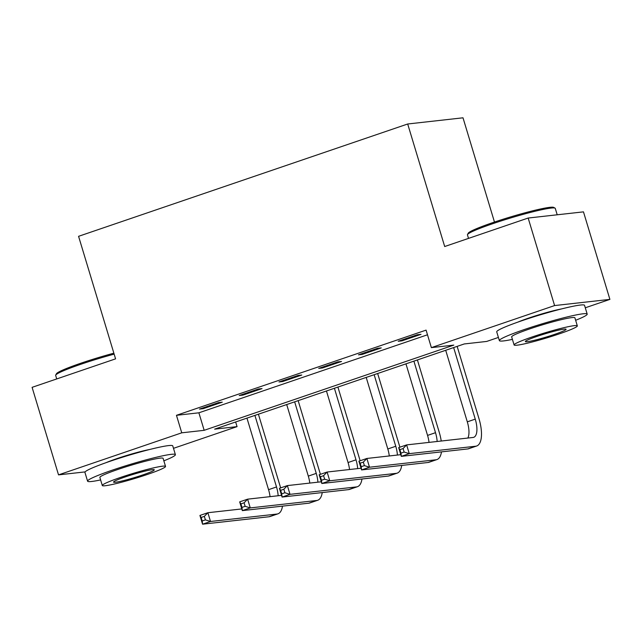 <?xml version="1.0" encoding="UTF-8"?>
<svg xmlns="http://www.w3.org/2000/svg" width="642" height="642" viewBox="0 0 642 642"><rect width="100%" height="100%" fill="white"/><g stroke="black" fill="none" stroke-linecap="round" stroke-linejoin="round"><path stroke-width="0.96" d="M105.994 462.689A28.617 2.319 -16.8 0 1 116.651 458.709A28.617 2.319 -16.8 0 1 149.827 449.456M517.789 322.148A28.617 2.319 -16.8 0 1 528.454 318.159A28.617 2.319 -16.8 0 1 561.63 308.906M494.476 222.052L463.002 117.807L407.694 123.994L78.573 236.32L115.576 358.854L32.1 387.343L58.526 474.871L181.75 432.82L204.172 430.317L453.79 345.115L431.368 347.627L554.592 305.568L609.9 299.389L585.287 307.791M407.694 123.994L444.689 246.528L528.165 218.039L583.474 211.86L609.9 299.389M498.417 337.435L486.676 341.44L464.254 343.952L214.637 429.145L237.058 426.633L173.484 448.333M235.646 421.971L237.058 426.633M431.368 347.627L426.087 330.116L176.462 415.31L198.884 412.806L427.492 334.787M417.284 334.755L398.209 341.263L401.94 340.846L421.024 334.338L417.284 334.755M377.536 348.317L358.461 354.833L362.192 354.408L381.276 347.9L377.536 348.317M337.788 361.887L318.713 368.396L322.445 367.978L341.528 361.47L337.788 361.887M298.04 375.45L278.957 381.958L282.697 381.541L301.78 375.032L298.04 375.45M258.293 389.02L239.209 395.528L242.949 395.111L262.024 388.595L258.293 389.02M218.545 402.582L199.461 409.09L203.201 408.673L222.276 402.165L218.545 402.582M528.165 218.039L554.592 305.568M85.113 471.902L58.526 474.871M176.462 415.31L181.75 432.82M198.884 412.806L204.172 430.317M401.707 340.067L401.94 340.846M361.96 353.638L362.192 354.408M322.212 367.2L322.445 367.978M282.464 380.77L282.697 381.541M242.716 394.332L242.949 395.111M202.968 407.895L203.201 408.673M404.139 452.056L403.088 448.549L399.902 449.641L400.961 453.14L404.139 452.056L409.267 453.645L401.314 456.366L398.674 447.61L406.619 444.898L409.267 453.645L475.706 446.222A27.518 11.058 71.2 0 0 476.669 446.005A27.518 11.058 71.2 0 0 478.988 418.712L457.152 346.375M453.645 347.571L475.257 419.13A18.345 7.375 -108.8 0 1 473.708 437.322A18.345 7.375 -108.8 0 1 473.066 437.467L406.619 444.898L403.088 448.549M445.7 350.283L467.304 421.842A18.345 7.375 -108.8 0 1 467.849 438.053M400.961 453.14L401.314 456.366L467.761 448.935A27.518 11.058 71.2 0 0 468.716 448.718L476.669 446.005M398.674 447.61L399.902 449.641M441.231 441.03A27.518 11.058 71.2 0 0 439.24 432.275L417.404 359.937M413.897 361.133L435.509 432.692A18.345 7.375 -108.8 0 1 437.146 441.487M405.953 363.845L427.556 435.404A18.345 7.375 -108.8 0 1 429.033 442.386M364.391 465.619L363.34 462.12L360.154 463.203L361.213 466.702L364.391 465.619L369.511 467.216L361.566 469.928L358.918 461.173L366.871 458.46L369.511 467.216L435.958 459.784A27.518 11.058 71.2 0 0 436.921 459.576A27.518 11.058 71.2 0 0 441.479 451.872M400.801 454.672L366.871 458.46L363.34 462.12M361.213 466.702L361.566 469.928L428.005 462.497A27.518 11.058 71.2 0 0 428.968 462.288L436.921 459.576M358.918 461.173L360.154 463.203M399.886 447.193A27.518 11.058 71.2 0 0 399.493 445.837L377.656 373.508M374.15 374.703L395.753 446.262A18.345 7.375 -108.8 0 1 397.39 455.05M366.205 377.416L387.808 448.975A18.345 7.375 -108.8 0 1 389.285 455.956M324.643 479.189L323.584 475.682L320.406 476.773L321.465 480.272L324.643 479.189L329.763 480.778L321.819 483.49L319.17 474.743L327.123 472.031L329.763 480.778L396.21 473.355A27.518 11.058 71.2 0 0 397.173 473.138A27.518 11.058 71.2 0 0 401.723 465.434M361.053 468.235L327.123 472.031L323.584 475.682M321.465 480.272L321.819 483.49L388.258 476.067A27.518 11.058 71.2 0 0 389.221 475.85L397.173 473.138M319.17 474.743L320.406 476.773M360.138 460.763A27.518 11.058 71.2 0 0 359.745 459.407L337.909 387.07M334.402 388.266L356.005 459.824A18.345 7.375 -108.8 0 1 357.642 468.612M326.449 390.978L348.06 462.537A18.345 7.375 -108.8 0 1 349.537 469.519M284.896 492.751L283.836 489.252L280.658 490.336L281.718 493.834L284.896 492.751L290.015 494.348L282.071 497.06L279.422 488.305L287.375 485.593L290.015 494.348L356.462 486.917A27.518 11.058 71.2 0 0 357.425 486.708A27.518 11.058 71.2 0 0 361.976 479.004M321.305 481.797L287.375 485.593L283.836 489.252M281.718 493.834L282.071 497.06L348.51 489.629A27.518 11.058 71.2 0 0 349.473 489.421L357.425 486.708M279.422 488.305L280.658 490.336M320.39 474.326A27.518 11.058 71.2 0 0 319.997 472.969L298.153 400.64M294.654 401.836L316.257 473.387A18.345 7.375 -108.8 0 1 317.894 482.182M286.701 404.548L308.304 476.107A18.345 7.375 -108.8 0 1 309.789 483.089M245.148 506.321L244.088 502.814L240.91 503.906L241.97 507.405L245.148 506.321L250.268 507.91L242.315 510.623L239.675 501.875L247.627 499.163L250.268 507.91L316.715 500.487A27.518 11.058 71.2 0 0 317.67 500.27A27.518 11.058 71.2 0 0 322.228 492.566M281.557 495.367L247.627 499.163L244.088 502.814M241.97 507.405L242.315 510.623L308.762 503.2A27.518 11.058 71.2 0 0 309.725 502.983L317.67 500.27M239.675 501.875L240.91 503.906M467.512 234.555L468.243 233.19A44.763 3.627 -16.8 0 1 492.807 222.613A44.763 3.627 -16.8 0 1 553.669 207.398L555.033 208.128A45.863 3.716 163.2 0 0 492.679 223.721A45.863 3.716 163.2 0 0 467.512 234.555A45.863 3.716 163.2 0 0 467.448 234.884L468.516 238.399M557.208 214.797L555.266 208.369A45.863 3.716 163.2 0 0 555.033 208.128M575.641 320.286A45.863 3.716 163.2 0 0 587.189 314.107A45.863 3.716 163.2 0 0 524.594 329.45A45.863 3.716 163.2 0 0 499.372 340.621A45.863 3.716 163.2 0 0 512.412 339.377M587.189 314.107L584.549 305.351A45.863 3.716 163.2 0 0 521.954 320.695A45.863 3.716 163.2 0 0 496.731 331.866L499.372 340.621M514.098 344.963L511.666 336.906A33.023 2.672 -16.8 0 1 529.827 328.865A33.023 2.672 -16.8 0 1 574.895 317.814L577.327 325.871A33.023 2.672 163.2 0 0 532.258 336.922A33.023 2.672 163.2 0 0 514.098 344.963A33.023 2.672 163.2 0 0 559.166 333.912A33.023 2.672 163.2 0 0 577.327 325.871M537.041 336.384A21.282 1.725 163.2 0 0 525.341 341.568A21.282 1.725 163.2 0 0 554.383 334.442A21.282 1.725 163.2 0 0 566.092 329.266A21.282 1.725 163.2 0 0 537.041 336.384M114.148 354.135A45.863 3.716 163.2 0 0 80.876 364.263A45.863 3.716 163.2 0 0 55.71 375.097L56.448 373.732A44.763 3.627 -16.8 0 1 81.012 363.163A44.763 3.627 -16.8 0 1 113.859 353.18M163.846 460.828A45.863 3.716 163.2 0 0 175.394 454.648A45.863 3.716 163.2 0 0 112.799 469.992A45.863 3.716 163.2 0 0 87.577 481.163A45.863 3.716 163.2 0 0 100.617 479.919M175.394 454.648L172.754 445.893A45.863 3.716 163.2 0 0 110.159 461.245A45.863 3.716 163.2 0 0 84.937 472.408L87.577 481.163M102.303 485.504L99.871 477.447A33.023 2.672 -16.8 0 1 118.032 469.406A33.023 2.672 -16.8 0 1 163.1 458.364L165.532 466.413A33.023 2.672 163.2 0 0 120.463 477.463A33.023 2.672 163.2 0 0 102.303 485.504A33.023 2.672 163.2 0 0 147.371 474.454A33.023 2.672 163.2 0 0 165.532 466.413M125.246 476.926A21.282 1.725 163.2 0 0 113.546 482.11A21.282 1.725 163.2 0 0 142.588 474.992A21.282 1.725 163.2 0 0 154.289 469.808A21.282 1.725 163.2 0 0 125.246 476.926M55.71 375.097A45.863 3.716 163.2 0 0 55.653 375.426L56.713 378.94M280.642 487.896A27.518 11.058 71.2 0 0 280.249 486.54L258.405 414.202M254.906 415.398L276.509 486.957A18.345 7.375 -108.8 0 1 278.147 495.744M246.953 418.111L268.557 489.669A18.345 7.375 -108.8 0 1 270.041 496.651M205.4 519.884L204.341 516.385L201.163 517.468L202.214 520.967L205.4 519.884L210.52 521.481L202.567 524.193L199.927 515.438L207.88 512.725L210.52 521.481L276.967 514.049A27.518 11.058 71.2 0 0 277.922 513.833A27.518 11.058 71.2 0 0 282.48 506.137M241.809 508.929L207.88 512.725L204.341 516.385M202.214 520.967L202.567 524.193L269.014 516.762A27.518 11.058 71.2 0 0 269.977 516.553L277.922 513.833M199.927 515.438L201.163 517.468M475.257 419.13L467.304 421.842M475.706 446.222L467.761 448.935M435.509 432.692L427.556 435.404M435.958 459.784L428.005 462.497M395.753 446.262L387.808 448.975M396.21 473.355L388.258 476.067M356.005 459.824L348.06 462.537M356.462 486.917L348.51 489.629M316.257 473.387L308.304 476.107M316.715 500.487L308.762 503.2M276.509 486.957L268.557 489.669M276.967 514.049L269.014 516.762"/></g></svg>
